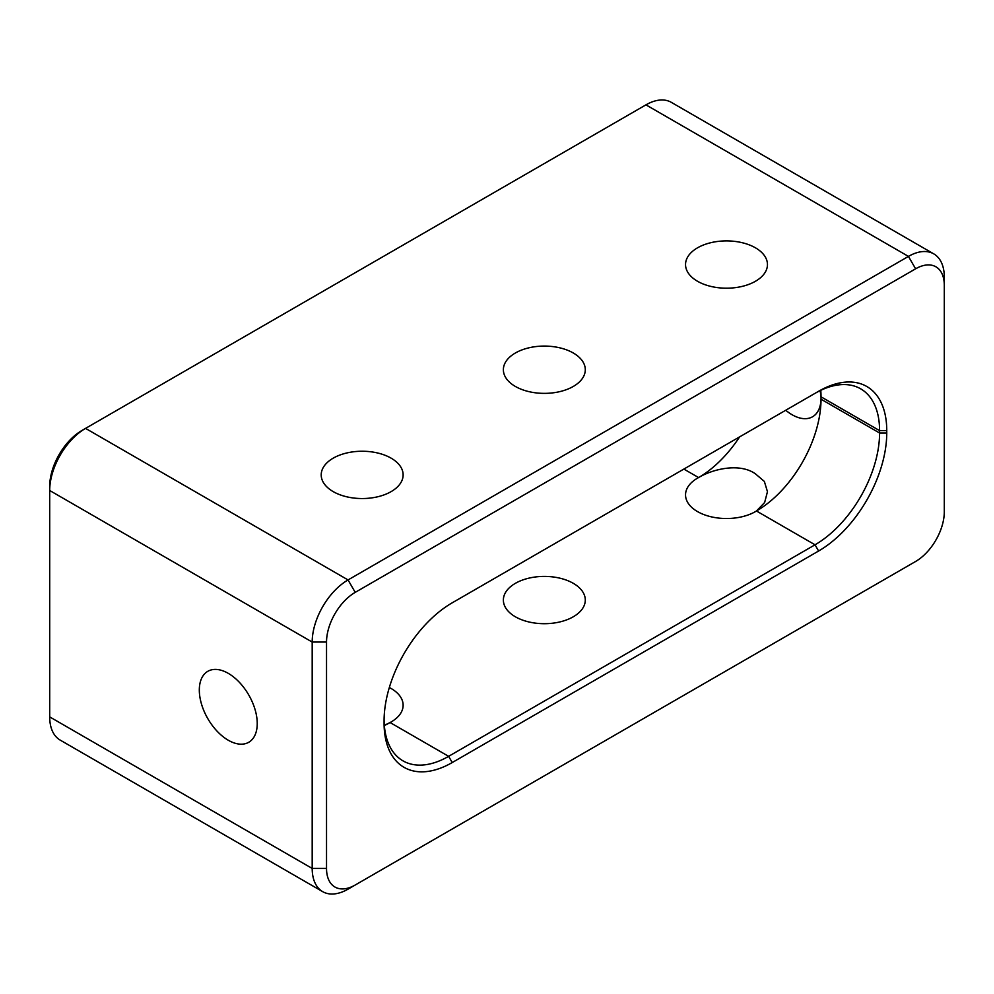 <?xml version="1.0" encoding="UTF-8"?>
<svg xmlns="http://www.w3.org/2000/svg" width="994" height="994" viewBox="0 0 994 994"><rect width="100%" height="100%" fill="white"/><g stroke="black" fill="none" stroke-linecap="round" stroke-linejoin="round"><path stroke-width="1.49" d="M333.201 491.62A40.965 23.645 180 0 1 321.211 474.896A40.965 23.645 180 0 1 346.496 453.04A40.965 23.645 180 0 1 391.139 458.172A40.965 23.645 180 0 1 403.129 474.896A40.965 23.645 180 0 1 377.844 496.739A40.965 23.645 180 0 1 333.201 491.62M384.305 725.123A40.965 23.645 0 0 0 390.083 722.539A40.965 23.645 0 0 0 403.129 705.231A40.965 23.645 0 0 0 391.139 688.507A40.965 23.645 0 0 0 389.337 687.525M573.302 583.329A40.965 23.645 0 0 0 528.659 578.21A40.965 23.645 0 0 0 503.374 600.053A40.965 23.645 0 0 0 515.364 616.777A40.965 23.645 0 0 0 560.007 621.896A40.965 23.645 0 0 0 585.292 600.053A40.965 23.645 0 0 0 573.302 583.329M515.364 386.442A40.965 23.645 180 0 1 503.374 369.718A40.965 23.645 180 0 1 528.659 347.875A40.965 23.645 180 0 1 573.302 353.007A40.965 23.645 180 0 1 585.292 369.718A40.965 23.645 180 0 1 560.007 391.574A40.965 23.645 180 0 1 515.364 386.442M697.539 281.277A40.965 23.645 180 0 1 685.537 264.553A40.965 23.645 180 0 1 710.822 242.698A40.965 23.645 180 0 1 755.465 247.829A40.965 23.645 180 0 1 767.455 264.553A40.965 23.645 180 0 1 742.17 286.396A40.965 23.645 180 0 1 697.539 281.277M755.465 473.877C740.393 462.98 714.027 468.385 698.583 477.567A40.965 23.645 0 0 0 685.537 494.875A40.965 23.645 0 0 0 697.539 511.599A40.965 23.645 0 0 0 756.471 510.991L764.647 502.492L767.455 491.695L764.361 481.431L755.465 473.877M785.732 410.261A40.965 23.645 -120 0 0 792.081 414.734A40.965 23.645 -120 0 0 812.558 416.772A40.965 23.645 -120 0 0 821.019 399.203A40.965 23.645 -120 0 0 821.019 396.817L820.174 390.617M228.285 740.244A40.965 23.645 60 0 1 201.521 704.15A40.965 23.645 60 0 1 207.796 671.323A40.965 23.645 60 0 1 228.285 673.36A40.965 23.645 60 0 1 255.036 709.455A40.965 23.645 60 0 1 248.761 742.269A40.965 23.645 60 0 1 228.285 740.244M384.082 720.824A96.356 55.627 -60 0 1 452.22 602.811L818.609 391.276A96.356 55.627 -60 0 1 886.747 430.613L886.747 432.999A96.356 55.627 -60 0 1 818.609 551.011L452.22 762.547A96.356 55.627 -60 0 1 384.082 723.21L384.082 720.824M944.3 285.39A40.568 23.421 120 0 0 915.611 268.815L355.218 592.362A40.568 23.421 120 0 0 326.529 642.049L326.529 868.445A40.568 23.421 120 0 0 355.218 885.008L915.611 561.473A40.568 23.421 120 0 0 944.3 511.773L944.3 277.102A50.706 29.273 -60 0 0 933.801 253.892L671.31 102.345A50.706 29.273 120 0 0 645.951 104.855L85.559 428.389A50.706 29.273 120 0 0 49.7 490.502L49.7 716.898A50.706 29.273 120 0 0 60.199 740.108L322.69 891.655A50.706 29.273 -60 0 1 312.191 868.445L312.191 642.049A50.706 29.273 -60 0 1 348.049 579.937L908.441 256.402A50.706 29.273 -60 0 1 933.801 253.892M326.529 642.049L312.191 642.049L49.7 490.502L49.7 486.364A45.637 26.353 -60 0 1 81.968 430.464L85.559 428.389L81.968 430.464L85.559 428.389L348.049 579.937L355.218 592.362M908.528 565.561A50.706 29.273 -60 0 1 908.441 565.611L915.611 561.473M348.049 889.145L355.218 885.008L348.049 889.145A50.706 29.273 -60 0 1 322.69 891.655M384.094 719.929A91.286 52.707 120 0 0 402.992 760.857A91.286 52.707 120 0 0 448.629 756.335L815.03 544.799A91.286 52.707 120 0 0 879.578 432.999L879.578 430.613A91.286 52.707 120 0 0 860.667 388.828A91.286 52.707 120 0 0 815.03 393.351L818.609 391.276M818.609 551.011L815.03 544.799L756.471 510.991A91.286 52.707 120 0 0 821.019 399.203L879.578 432.999L886.747 432.999M683.872 469.081L698.583 477.567A91.286 52.707 120 0 0 739.611 436.888M886.747 430.613L879.578 430.613L821.019 396.817A91.286 52.707 120 0 0 820.771 390.331M384.343 725.545A91.286 52.707 120 0 0 390.083 722.539L448.629 756.335L452.22 762.547M49.7 716.898L312.191 868.445L326.529 868.445M915.611 268.815L908.441 256.402L645.951 104.855"/></g></svg>
